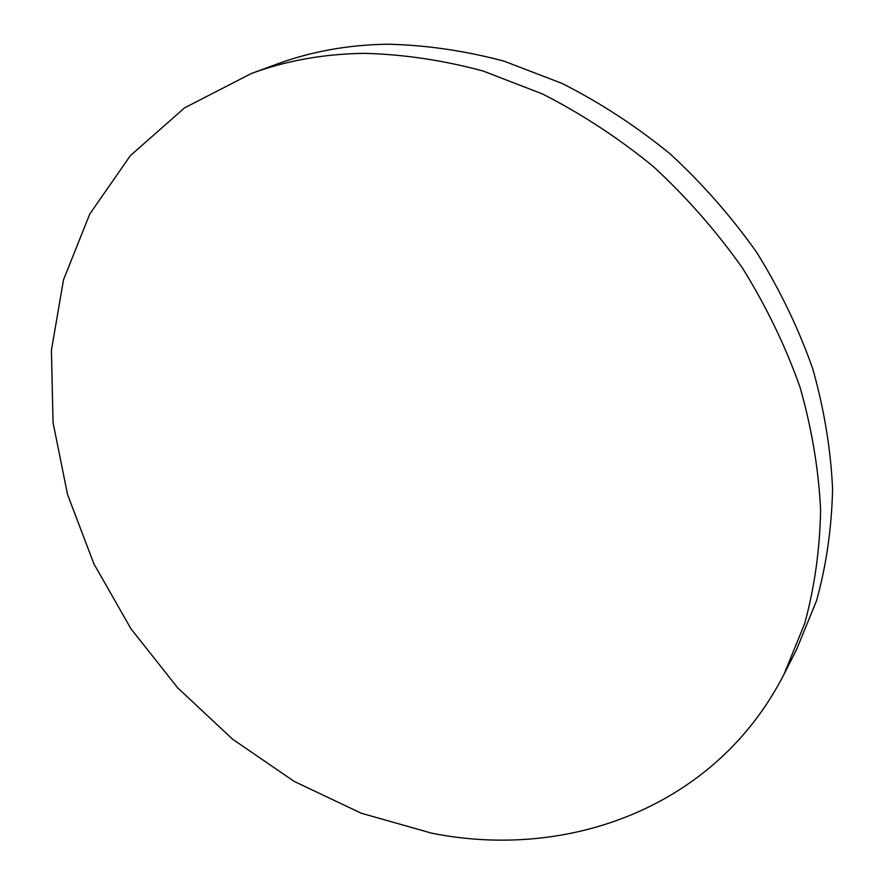 <?xml version="1.0" encoding="UTF-8"?>
<svg xmlns="http://www.w3.org/2000/svg" width="884" height="884" viewBox="0 0 884 884"><rect width="100%" height="100%" fill="white"/><g stroke="black" fill="none" stroke-linecap="round" stroke-linejoin="round"><path stroke-width="1.33" d="M251.376 73.494L276.803 64.156C311.08 51.515 347.964 44.863 387.457 44.2C425.779 45.04 464.597 50.675 503.935 61.118L562.08 83.416C600.081 102.654 636.104 126.147 670.127 153.882C702.548 183.773 731.477 216.724 756.914 252.713C780.008 289.996 798.617 328.693 812.75 368.794C824.153 409.182 830.761 449.238 832.584 488.962C831.7 528.024 826.363 565.23 816.573 600.601L796.407 649.961L784.097 674.094C716.073 807.556 567.782 860.585 431.491 833.126L361.158 813.192L294.262 781.445L232.591 739.201L177.717 687.874L131.053 628.911L93.925 563.893L67.549 494.499L53.04 422.585L51.416 350.263L63.493 279.863L89.759 214.038L130.324 155.672L184.634 107.815L251.376 73.494C286.206 60.653 323.754 53.935 364.031 53.349C403.126 54.3 442.785 60.178 482.995 70.974L542.511 93.969C581.451 113.782 618.38 137.959 653.287 166.49C686.581 197.22 716.305 231.067 742.461 268.018C766.229 306.295 785.401 345.976 799.976 387.07C811.777 428.431 818.65 469.415 820.617 510.013C819.833 549.903 814.473 587.86 804.562 623.883L784.097 674.094"/></g></svg>
